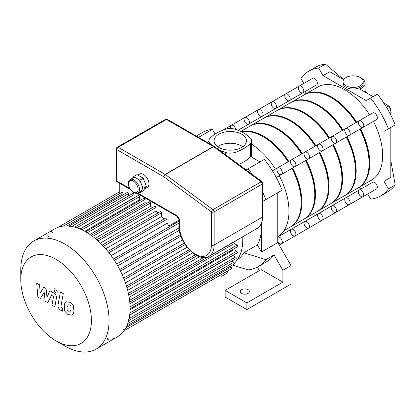 <?xml version="1.0" encoding="UTF-8"?>
<svg xmlns="http://www.w3.org/2000/svg" width="416" height="416" viewBox="0 0 416 416"><rect width="100%" height="100%" fill="white"/><g stroke="black" fill="none" stroke-linecap="round" stroke-linejoin="round"><path stroke-width="0.62" d="M367.682 194.007L370.651 199.144A72.01 41.574 -120 0 0 380.64 195.946A72.01 41.574 -120 0 0 388.409 188.89L384.015 181.277L384.015 131.357L388.409 128.82A72.01 41.574 -120 0 0 370.651 98.056L366.252 100.594L323.024 75.634L318.625 68.021A72.01 41.574 -120 0 0 308.636 71.219A72.01 41.574 -120 0 0 300.867 78.276L303.831 83.418M305.261 91.463L305.261 94.234M359.029 187.361L361.426 188.744M343.314 79.222L325.416 64.1A72.01 41.574 -120 0 0 323.934 64.303A72.01 41.574 -120 0 0 315.422 67.304L308.636 71.219M318.625 68.021L325.416 64.1M345.374 77.922A12.002 6.926 180 0 0 343.112 79.394L329.815 71.718L323.024 75.634M370.651 98.056L377.437 94.136A72.01 41.574 -120 0 1 378.924 96.049A72.01 41.574 -120 0 1 394.285 122.658A72.01 41.574 -120 0 1 395.2 124.899L388.409 128.82M384.015 181.277L390.806 177.356L390.806 127.442L384.015 131.357M388.409 188.89L395.2 184.969L390.806 160.566M345.998 85.764A10.083 5.819 180 0 1 343.044 81.645A10.083 5.819 180 0 1 344.505 78.629A10.083 5.819 180 0 1 355.836 76.04A10.083 5.819 180 0 1 363.204 81.645A10.083 5.819 180 0 1 356.98 87.027A10.083 5.819 180 0 1 345.998 85.764M363.204 81.645L363.204 83.216A10.083 5.819 180 0 1 353.127 89.034A10.083 5.819 180 0 1 343.044 83.216L343.044 81.645M365.123 91.27L364.879 91.962M360.875 77.922A12.002 6.926 180 0 1 365.123 83.216A12.002 6.926 180 0 1 359.741 88.998L373.043 96.673M380.64 195.946L387.431 192.026A72.01 41.574 -120 0 0 394.285 186.155A72.01 41.574 -120 0 0 395.2 184.969M390.276 114.192L391.154 112.611L390.276 109.101L388.606 106.044L386.454 104.343L383.51 103.1M389.891 113.339L391.154 112.611M386.485 107.266L388.606 106.044M390.593 109.98A3.359 1.94 -120 0 0 390.598 109.793A3.359 1.94 -120 0 0 388.279 105.711M390.593 110.011A3.843 2.215 -120 0 0 388.445 105.877M390.598 109.793L390.598 110.183M241.613 293.405A4.56 2.631 180 0 1 240.276 291.543A4.56 2.631 180 0 1 244.837 288.912A4.56 2.631 180 0 1 249.397 291.543A4.56 2.631 180 0 1 246.584 293.977A4.56 2.631 180 0 1 241.613 293.405M225.15 290.368L261.134 269.594L282.859 282.136L246.875 302.91L246.875 309.577L225.15 297.034L225.15 290.368L246.875 302.91M282.859 282.136L282.859 270.249L291.002 265.548L291.002 284.097L246.875 309.577M282.859 270.249L274.014 254.935L265.871 259.641L243.786 252.751L257.364 244.91L261.472 252.023L277.763 242.616L277.763 192.702L262.881 201.292L282.162 190.164A72.01 41.574 60 0 0 264.399 159.396L248.108 168.802A72.01 41.574 60 0 1 252.361 174.522M277.763 242.616L291.002 265.548M265.871 259.641A72.01 41.574 60 0 1 258.102 266.692L266.245 261.992A72.01 41.574 -120 0 0 274.014 254.935M257.358 267.103L259.381 270.608M262.881 192.686A72.01 41.574 60 0 1 265.871 199.571M248.108 168.802L246.142 169.936M208.889 141.528L207.324 142.433M196.305 136.074L202.384 132.564A72.01 41.574 60 0 1 212.378 129.366L215.098 134.077M212.378 129.366L198.531 137.358M261.472 223.584L261.472 227.068A55.687 32.152 -120 0 0 261.373 223.792M260.005 161.938L250.661 156.541A9.599 5.543 0 0 1 250.37 156.868A40.232 23.228 0 0 1 238.659 164.414M237.333 259.797A55.687 32.152 -120 0 0 243.786 252.751M257.364 244.91A55.687 32.152 -120 0 0 261.472 227.068L261.472 252.023M258.102 266.692A72.01 41.574 60 0 1 248.108 269.896L232.393 264.992M251.467 157.009L251.592 140.832A9.599 5.543 180 0 0 250.37 138.122A40.232 23.228 0 0 0 234.936 129.215A9.599 5.543 180 0 0 225.55 129.215A40.232 23.228 0 0 0 210.116 138.122A9.599 5.543 180 0 0 208.889 140.832A9.599 5.543 180 0 0 210.116 143.541A40.232 23.228 0 0 0 211.442 144.81M251.592 144.206A55.687 32.152 60 0 1 275.449 169.094M279.287 175.744A55.687 32.152 60 0 1 277.763 236.491M234.936 161.668L234.936 152.454A9.599 5.543 180 0 1 225.55 152.454L225.55 154.747M251.592 140.832A9.599 5.543 180 0 1 250.37 143.541L250.37 156.868M234.936 152.454A40.232 23.228 0 0 0 250.37 143.541M218.556 149.588A40.232 23.228 0 0 0 225.55 152.454M242.814 146.713A16.177 9.339 0 0 0 217.672 146.713M218.8 147.436A16.177 9.339 180 0 1 214.063 140.832A16.177 9.339 180 0 1 230.24 131.492A16.177 9.339 180 0 1 246.423 140.832A16.177 9.339 180 0 1 236.434 149.464A16.177 9.339 180 0 1 218.8 147.436M282.308 172.702A3.843 2.215 60 0 1 281.518 174.46A3.843 2.215 60 0 1 279.594 174.273A3.843 2.215 60 0 1 277.087 170.888A3.843 2.215 60 0 1 277.675 167.809A3.843 2.215 60 0 1 280.634 168.839A3.843 2.215 60 0 1 282.308 172.702M359.143 190.065A3.843 2.215 60 0 1 362.986 192.28A3.843 2.215 60 0 1 362.986 196.716L376.563 188.874A3.843 2.215 60 0 0 376.563 184.444A3.843 2.215 60 0 0 372.72 182.224L359.143 190.065A3.843 2.215 60 0 1 362.986 192.28A3.843 2.215 60 0 1 362.986 196.716A3.843 2.215 60 0 1 360.022 195.686A3.843 2.215 60 0 1 358.348 191.823A3.843 2.215 60 0 1 359.143 190.065L345.566 197.902A3.843 2.215 60 0 1 349.404 200.122A3.843 2.215 60 0 1 349.404 204.558A3.843 2.215 60 0 1 346.445 203.528A3.843 2.215 60 0 1 344.77 199.659A3.843 2.215 60 0 1 345.566 197.902L331.989 205.743A3.843 2.215 60 0 1 335.826 207.958A3.843 2.215 60 0 1 335.826 212.394A3.843 2.215 60 0 1 332.868 211.364A3.843 2.215 60 0 1 331.193 207.501A3.843 2.215 60 0 1 331.989 205.743L318.406 213.58A3.843 2.215 60 0 1 322.249 215.8A3.843 2.215 60 0 1 322.249 220.236A3.843 2.215 60 0 1 319.29 219.206A3.843 2.215 60 0 1 317.616 215.342A3.843 2.215 60 0 1 318.406 213.58L304.829 221.421A3.843 2.215 60 0 1 308.672 223.636A3.843 2.215 60 0 1 308.672 228.072A3.843 2.215 60 0 1 305.713 227.042A3.843 2.215 60 0 1 304.034 223.179A3.843 2.215 60 0 1 304.829 221.421L291.252 229.263A3.843 2.215 60 0 1 295.095 231.478A3.843 2.215 60 0 1 295.095 235.914A3.843 2.215 60 0 1 292.136 234.884A3.843 2.215 60 0 1 290.456 231.02A3.843 2.215 60 0 1 291.252 229.263L277.763 237.047A3.843 2.215 60 0 1 281.559 239.392A3.843 2.215 60 0 1 281.518 243.75A3.843 2.215 60 0 1 277.763 241.686M56.103 340.933L64.927 346.029A62.405 36.031 -120 0 0 96.132 349.118L117.177 336.965A62.405 36.031 -120 0 0 130.104 308.396A62.405 36.031 -120 0 0 102.861 245.596A62.405 36.031 -120 0 0 54.772 228.873L33.727 241.025A62.405 36.031 -120 0 0 20.8 269.594L20.8 279.786A49.925 28.824 -120 0 0 56.103 340.933A49.925 28.824 -120 0 0 91.406 320.549A49.925 28.824 -120 0 0 56.103 259.402A49.925 28.824 -120 0 0 20.8 279.786M96.132 349.118A62.405 36.031 -120 0 0 109.06 320.549A62.405 36.031 -120 0 0 81.817 257.743A62.405 36.031 -120 0 0 33.727 241.025M107.359 338.489A0.962 0.556 -120 0 0 107.78 339.456A0.962 0.556 -120 0 0 108.519 339.711M112.876 337.22A0.962 0.556 -120 0 0 113.298 338.187A0.962 0.556 -120 0 0 114.036 338.442M123.885 330.84A0.962 0.556 -120 0 0 124.03 330.07A0.962 0.556 -120 0 0 123.406 329.228M128.482 320.757A0.962 0.556 -120 0 0 128.627 319.987A0.962 0.556 -120 0 0 128.003 319.14M103.204 246.475A0.962 0.556 -120 0 0 102.783 245.508A0.962 0.556 -120 0 0 102.045 245.253M92.17 236.73A0.962 0.556 -120 0 0 91.749 235.763A0.962 0.556 -120 0 0 91.01 235.508M70.106 227.37A0.962 0.556 -120 0 0 69.685 226.403A0.962 0.556 -120 0 0 68.947 226.143M51.922 230.859A0.962 0.556 -120 0 0 51.771 231.629A0.962 0.556 -120 0 0 52.4 232.471M48.064 235.004A0.962 0.556 -120 0 0 47.918 235.768A0.962 0.556 -120 0 0 48.542 236.616M178.932 220.189L168.969 225.94L168.969 211.094M119.751 193.612L119.751 182.676M168.969 225.94A57.606 33.259 -120 0 0 167.102 223.319L167.102 219.123A0.962 0.556 -120 0 0 166.686 218.156A0.962 0.556 -120 0 0 165.948 217.896L107.931 251.394M122.975 194.953L122.975 193.643A0.962 0.556 -120 0 0 122.554 192.676A0.962 0.556 -120 0 0 121.815 192.421L63.492 226.096M128.492 195.998L128.492 193.658A0.962 0.556 -120 0 0 128.071 192.691A0.962 0.556 -120 0 0 127.332 192.436L69.04 226.091M134.243 197.808A57.606 33.259 -120 0 0 134.009 197.746L134.009 194.709A0.962 0.556 -120 0 0 133.588 193.742A0.962 0.556 -120 0 0 132.85 193.482L74.594 227.115M140.504 200.158A57.606 33.259 -120 0 0 139.521 199.716L139.521 196.654A0.962 0.556 -120 0 0 139.105 195.686A0.962 0.556 -120 0 0 138.367 195.432L80.142 229.044M146.494 203.476A57.606 33.259 -120 0 0 145.038 202.576L145.038 199.43A0.962 0.556 -120 0 0 144.622 198.468A0.962 0.556 -120 0 0 143.879 198.208L85.691 231.806M152.35 207.704A57.606 33.259 -120 0 0 150.556 206.3L150.556 203.024A0.962 0.556 -120 0 0 150.134 202.056A0.962 0.556 -120 0 0 149.396 201.802L91.244 235.373M158.116 212.878A57.606 33.259 -120 0 0 156.073 210.922L156.073 207.444A0.962 0.556 -120 0 0 155.652 206.482A0.962 0.556 -120 0 0 154.913 206.222L96.803 239.772M163.821 219.123A57.606 33.259 -120 0 0 161.59 216.533L161.59 212.768A0.962 0.556 -120 0 0 161.169 211.801A0.962 0.556 -120 0 0 160.43 211.546L102.362 245.071M156.073 210.922L100.381 243.074M150.556 206.3L95.087 238.326M145.038 202.576L89.882 234.421M139.521 199.716L84.807 231.306M134.009 197.746L79.94 228.961M161.59 216.533L105.742 248.778M167.102 223.319L111.16 255.622M179.026 227.952L116.636 263.973M117.712 265.84L179.327 230.266M122.21 274.758L182.515 239.944M125.429 282.875L187.101 247.265M127.686 290.368L192.624 252.876M129.152 297.326L199.456 256.74M129.932 303.789L234.312 243.526L237.032 245.097A0.962 0.556 60 0 1 237.661 245.944A0.962 0.556 60 0 1 237.51 246.714L130.104 308.724M234.39 263.182A57.606 33.259 -120 0 0 242.804 239.413A57.606 33.259 -120 0 0 242.741 236.756M130.088 309.738L234.026 249.73L236.678 251.264A0.962 0.556 -120 0 1 237.307 252.112A0.962 0.556 -120 0 1 237.162 252.876L129.719 314.912M129.688 315.13L232.976 255.497L235.607 257.015A0.962 0.556 -120 0 1 236.236 257.858A0.962 0.556 -120 0 1 236.085 258.627L128.612 320.679M237.338 239.871A0.962 0.556 60 0 1 237.162 240.141L129.787 302.13M221.65 276.312A0.962 0.556 60 0 1 221.64 276.318L227.635 272.86A0.962 0.556 -120 0 0 227.781 272.09A0.962 0.556 -120 0 0 227.157 271.242L227.136 271.232M123.947 330.803L231.494 268.715A0.962 0.556 -120 0 0 231.639 267.946A0.962 0.556 -120 0 0 231.01 267.098L229.882 266.443M126.724 325.998L234.239 263.931A0.962 0.556 -120 0 0 234.385 263.162A0.962 0.556 -120 0 0 233.756 262.314L231.733 261.144M40.388 298.49L44.179 292.38L45.183 301.257L47.679 302.702L51.792 294.637L52.681 295.152L53.498 296.811L51.953 305.178L54.813 306.831L56.389 298.262C56.81 296.301 55.905 294.523 53.669 292.921L49.878 290.742L47.018 297.268L46.041 288.527L43.81 287.238L40.102 293.275L39.634 284.83L36.686 283.124L37.892 297.05L40.388 298.49M68.271 304.762L67.07 307.273L67.189 310.565L68.411 311.849L69.846 312.099L71.048 309.566L70.928 306.301L69.685 304.996L68.125 304.829M66.373 301.74C65.234 302.219 64.511 303.514 64.215 305.62L64.641 311.022L67.907 314.532L71.744 315.12C72.883 314.647 73.606 313.347 73.908 311.22L73.476 305.838L70.184 302.312L66.066 301.891M71.744 315.12L72.051 314.969M60.414 291.975L58.011 304.881C57.58 306.836 58.479 308.615 60.715 310.227L62.343 311.168L62.811 308.646L61.714 308.012L60.902 306.348L63.274 293.628L60.414 291.975M55.619 292.926L56.841 293.051L57.351 291.928L55.619 288.922L54.392 288.803L53.888 289.926L55.619 292.926M130.166 179.551L132.881 177.986A7.68 4.436 60 0 1 136.724 178.365A7.68 4.436 60 0 1 141.424 184.215A7.68 4.436 60 0 1 141.424 190.486A7.68 4.436 60 0 1 140.561 191.287L137.847 192.858A7.68 4.436 -120 0 0 137.847 183.986A7.68 4.436 -120 0 0 130.166 179.551C128.7 180.788 128.076 182.114 128.294 183.529C128.57 187.294 130.317 190.294 133.526 192.52C135.408 193.44 136.843 193.554 137.847 192.858M132.376 178.277L133.588 176.556L139.859 180.175L142.995 188.256L139.859 192.717L138.975 192.208M133.588 176.556L136.984 174.595L143.255 178.214L146.39 186.295L143.255 190.757L139.859 192.717M146.39 186.295L142.995 188.256M143.255 178.214L139.859 180.175M137.868 175.105L139.672 174.065A7.68 4.436 60 0 1 147.352 178.5A7.68 4.436 60 0 1 147.352 187.366L144.461 189.036M262.101 181.709A1.919 0.946 126.4 0 0 261.149 181.813A1.919 1.108 60 0 1 262.319 184.038A1.919 1.108 0 0 0 262.881 183.258A1.919 1.919 0 0 0 262.101 181.709L214.484 146.583A1.919 1.919 0 0 0 214.308 146.463A1.919 1.108 120 0 0 213.346 146.562A1.919 1.108 60 0 1 213.533 146.682A1.919 0.946 -53.6 0 1 214.484 146.583M129.698 188.422L116.865 181.012A1.919 1.108 180 0 1 116.303 180.227A1.919 1.919 0 0 0 117.265 181.891A1.919 1.108 -60 0 1 116.865 181.012L116.865 149.651A1.919 1.108 -60 0 1 118.222 147.3A1.919 1.108 -120 0 0 117.265 147.207A1.919 1.919 0 0 0 116.303 148.871A1.919 1.108 0 0 0 116.865 149.651L163.784 176.743A1.919 0.946 -53.6 0 1 165.329 174.512A1.919 1.108 -120 0 0 165.142 174.392A1.919 1.108 120 0 0 163.784 176.743L211.401 211.869A1.919 1.108 0 0 0 214.12 211.869A1.919 1.108 -120 0 0 212.945 209.643A1.919 0.946 126.4 0 0 211.401 211.869L211.401 244.998A22.563 13.026 60 0 1 195.447 254.207A22.563 13.026 60 0 1 179.494 226.574L179.494 220.303A1.919 1.108 180 0 1 178.932 219.518L177.174 216.481A1.919 1.108 -60 0 1 176.779 215.602L137.602 192.982M361.062 127.234A3.843 2.215 60 0 1 358.556 123.848A3.843 2.215 60 0 1 359.143 120.775A3.843 2.215 60 0 1 362.986 122.99A3.843 2.215 60 0 1 362.986 127.426A3.843 2.215 60 0 1 361.062 127.234M362.986 127.426A3.843 2.215 60 0 0 362.986 122.99A3.843 2.215 60 0 0 359.143 120.775L372.72 112.934A3.843 2.215 60 0 1 376.563 115.154A3.843 2.215 60 0 1 376.563 119.584L349.404 135.262A3.843 2.215 60 0 1 347.485 135.075A3.843 2.215 60 0 1 344.978 131.69A3.843 2.215 60 0 1 345.566 128.612A3.843 2.215 60 0 1 349.404 130.832A3.843 2.215 60 0 1 349.404 135.262L335.826 143.104A3.843 2.215 60 0 1 333.908 142.912A3.843 2.215 60 0 1 331.396 139.532A3.843 2.215 60 0 1 331.989 136.453A3.843 2.215 60 0 1 335.826 138.668A3.843 2.215 60 0 1 335.826 143.104L322.249 150.946A3.843 2.215 60 0 1 320.33 150.753A3.843 2.215 60 0 1 317.819 147.368A3.843 2.215 60 0 1 318.406 144.29A3.843 2.215 60 0 1 322.249 146.51A3.843 2.215 60 0 1 322.249 150.946L308.672 158.782A3.843 2.215 60 0 1 306.753 158.59A3.843 2.215 60 0 1 304.242 155.21A3.843 2.215 60 0 1 304.829 152.131A3.843 2.215 60 0 1 308.672 154.346A3.843 2.215 60 0 1 308.672 158.782L295.095 166.624A3.843 2.215 60 0 1 293.171 166.431A3.843 2.215 60 0 1 290.664 163.046A3.843 2.215 60 0 1 291.252 159.968A3.843 2.215 60 0 1 295.095 162.188A3.843 2.215 60 0 1 295.095 166.624L276.26 177.492M302.978 92.778L316.555 84.942A3.843 2.215 60 0 0 317.351 83.184A3.843 2.215 60 0 0 315.671 79.321A3.843 2.215 60 0 0 312.712 78.291L299.135 86.128A3.843 2.215 60 0 1 302.094 87.157A3.843 2.215 60 0 1 303.774 91.021A3.843 2.215 60 0 1 302.978 92.778A3.843 2.215 60 0 1 299.135 90.563A3.843 2.215 60 0 1 299.135 86.128A3.843 2.215 60 0 1 302.094 87.157A3.843 2.215 60 0 1 303.774 91.021A3.843 2.215 60 0 1 302.978 92.778L289.401 100.62A3.843 2.215 60 0 1 285.558 98.405A3.843 2.215 60 0 1 285.558 93.969A3.843 2.215 60 0 1 288.517 94.999A3.843 2.215 60 0 1 290.191 98.862A3.843 2.215 60 0 1 289.401 100.62L275.818 108.456A3.843 2.215 60 0 1 271.981 106.241A3.843 2.215 60 0 1 271.981 101.806A3.843 2.215 60 0 1 274.94 102.835A3.843 2.215 60 0 1 276.614 106.699A3.843 2.215 60 0 1 275.818 108.456L262.241 116.298A3.843 2.215 60 0 1 258.404 114.083A3.843 2.215 60 0 1 258.404 109.647A3.843 2.215 60 0 1 261.362 110.677A3.843 2.215 60 0 1 263.037 114.54A3.843 2.215 60 0 1 262.241 116.298L248.664 124.14A3.843 2.215 60 0 1 244.821 121.919A3.843 2.215 60 0 1 244.821 117.484A3.843 2.215 60 0 1 247.785 118.513A3.843 2.215 60 0 1 249.46 122.377A3.843 2.215 60 0 1 248.664 124.14L237.983 130.307M358.28 187.788A53.768 31.044 -120 0 0 358.623 187.595A53.768 31.044 -120 0 0 369.756 162.978A53.768 31.044 -120 0 0 360.474 128.877M356.632 122.221A53.768 31.044 -120 0 0 304.855 94.468A53.768 31.044 -120 0 0 304.517 94.666M358.623 187.595L371.519 180.149A53.768 31.044 -120 0 0 382.658 155.532A53.768 31.044 -120 0 0 373.37 121.425M369.533 114.774A53.768 31.044 -120 0 0 317.756 87.022L304.855 94.468M369.075 162.978A52.806 30.488 -120 0 0 369.08 162.588A52.806 30.488 -120 0 0 359.991 129.152M356.153 122.502A52.806 30.488 -120 0 0 331.401 97.718M344.703 195.624A53.768 31.044 -120 0 0 345.046 195.432A53.768 31.044 -120 0 0 356.179 170.82A53.768 31.044 -120 0 0 346.897 136.713M343.054 130.062A53.768 31.044 -120 0 0 291.278 102.305A53.768 31.044 -120 0 0 290.94 102.508M345.046 195.432L357.942 187.985A53.768 31.044 -120 0 0 369.08 163.374A53.768 31.044 -120 0 0 359.793 129.267M355.956 122.616A53.768 31.044 -120 0 0 304.179 94.858L291.278 102.305M355.498 170.815A52.806 30.488 -120 0 0 355.498 170.43A52.806 30.488 -120 0 0 346.414 136.994M342.576 130.338A52.806 30.488 -120 0 0 317.824 105.56M359.143 120.775L345.566 128.612A3.843 2.215 60 0 1 349.404 130.832A3.843 2.215 60 0 1 349.404 135.262M345.566 197.902A3.843 2.215 60 0 1 349.404 200.122A3.843 2.215 60 0 1 349.404 204.558L279.193 245.092M299.135 86.128L285.558 93.969A3.843 2.215 60 0 1 288.517 94.999A3.843 2.215 60 0 1 290.191 98.862A3.843 2.215 60 0 1 289.401 100.62M331.126 203.466A53.768 31.044 -120 0 0 331.464 203.273A53.768 31.044 -120 0 0 342.602 178.656A53.768 31.044 -120 0 0 333.315 144.555M329.477 137.899A53.768 31.044 -120 0 0 277.701 110.146A53.768 31.044 -120 0 0 277.363 110.344M331.464 203.273L344.365 195.827A53.768 31.044 -120 0 0 355.498 171.21A53.768 31.044 -120 0 0 346.216 137.108M342.378 130.452A53.768 31.044 -120 0 0 290.597 102.7L277.701 110.146M341.921 178.656A52.806 30.488 -120 0 0 341.921 178.266A52.806 30.488 -120 0 0 332.836 144.83M328.994 138.18A52.806 30.488 -120 0 0 304.247 113.402M345.566 128.612L331.989 136.453A3.843 2.215 60 0 1 335.826 138.668A3.843 2.215 60 0 1 335.826 143.104M331.989 205.743A3.843 2.215 60 0 1 335.826 207.958A3.843 2.215 60 0 1 335.826 212.394M285.558 93.969L271.981 101.806A3.843 2.215 60 0 1 274.94 102.835A3.843 2.215 60 0 1 276.614 106.699A3.843 2.215 60 0 1 275.818 108.456M317.548 211.302A53.768 31.044 -120 0 0 317.886 211.11A53.768 31.044 -120 0 0 329.025 186.498A53.768 31.044 -120 0 0 319.738 152.391M315.9 145.74A53.768 31.044 -120 0 0 264.124 117.983A53.768 31.044 -120 0 0 263.786 118.186M317.886 211.11L330.788 203.663A53.768 31.044 -120 0 0 341.921 179.052A53.768 31.044 -120 0 0 332.639 144.945M328.796 138.294A53.768 31.044 -120 0 0 277.02 110.536L264.124 117.983M328.344 186.498A52.806 30.488 -120 0 0 328.344 186.108A52.806 30.488 -120 0 0 319.259 152.672M315.416 146.016A52.806 30.488 -120 0 0 290.67 121.238M331.989 136.453L318.406 144.29A3.843 2.215 60 0 1 322.249 146.51A3.843 2.215 60 0 1 322.249 150.946M318.406 213.58A3.843 2.215 60 0 1 322.249 215.8A3.843 2.215 60 0 1 322.249 220.236M271.981 101.806L258.404 109.647A3.843 2.215 60 0 1 261.362 110.677A3.843 2.215 60 0 1 263.037 114.54A3.843 2.215 60 0 1 262.241 116.298M303.966 219.144A53.768 31.044 -120 0 0 304.309 218.951A53.768 31.044 -120 0 0 315.448 194.34A53.768 31.044 -120 0 0 306.16 160.233M302.323 153.582A53.768 31.044 -120 0 0 250.541 125.824A53.768 31.044 -120 0 0 250.208 126.022M304.309 218.951L317.21 211.505A53.768 31.044 -120 0 0 328.344 186.888A53.768 31.044 -120 0 0 319.062 152.786M315.219 146.13A53.768 31.044 -120 0 0 263.442 118.378L250.541 125.824M314.766 194.334A52.806 30.488 -120 0 0 314.766 193.944A52.806 30.488 -120 0 0 305.682 160.508M301.839 153.858A52.806 30.488 -120 0 0 277.087 129.08M318.406 144.29L304.829 152.131A3.843 2.215 60 0 1 308.672 154.346A3.843 2.215 60 0 1 308.672 158.782M304.829 221.421A3.843 2.215 60 0 1 308.672 223.636A3.843 2.215 60 0 1 308.672 228.072M230.693 128.513A3.843 2.215 60 0 1 231.244 125.325A3.843 2.215 60 0 1 233.927 126.079A3.843 2.215 60 0 1 235.82 129.506A3.843 2.215 60 0 0 233.927 126.079A3.843 2.215 60 0 0 231.244 125.325L222.862 130.166M258.404 109.647L244.821 117.484A3.843 2.215 60 0 1 247.785 118.513A3.843 2.215 60 0 1 249.46 122.377A3.843 2.215 60 0 1 248.664 124.14M290.389 226.98A53.768 31.044 -120 0 0 290.732 226.788A53.768 31.044 -120 0 0 301.865 202.176A53.768 31.044 -120 0 0 292.583 168.069M288.74 161.418A53.768 31.044 -120 0 0 241.426 131.83M290.732 226.788L303.628 219.341A53.768 31.044 -120 0 0 314.766 194.73A53.768 31.044 -120 0 0 305.484 160.623M301.642 153.972A53.768 31.044 -120 0 0 249.865 126.214L240.729 131.492M301.184 202.176A52.806 30.488 -120 0 0 301.189 201.786A52.806 30.488 -120 0 0 292.1 168.35M288.262 161.699A52.806 30.488 -120 0 0 263.51 136.916M304.829 152.131L277.675 167.809A3.843 2.215 60 0 1 281.518 170.024A3.843 2.215 60 0 1 281.518 174.46M291.252 159.968A3.843 2.215 60 0 1 295.095 162.188A3.843 2.215 60 0 1 295.095 166.624M277.763 237.052A3.843 2.215 60 0 1 281.559 239.392A3.843 2.215 60 0 1 281.518 243.75M291.252 229.263A3.843 2.215 60 0 1 295.095 231.478A3.843 2.215 60 0 1 295.095 235.914M283.722 230.838L290.051 227.183A53.768 31.044 -120 0 0 301.189 202.566A53.768 31.044 -120 0 0 291.902 168.464M288.064 161.808A53.768 31.044 -120 0 0 241.738 131.986M210.116 144.045L210.116 143.541M98.093 240.921L156.073 207.444M92.685 236.434L150.556 203.024M87.313 232.762L145.038 199.43M81.988 229.871L139.521 196.654M76.747 227.765L134.009 194.709M71.682 226.46L128.492 193.658M67.002 225.961L122.975 193.643M119.725 269.573L180.367 234.562M123.646 278.132L184.252 243.142M126.469 286.042L189.27 249.782M128.409 293.426L195.338 254.784M129.589 300.352L203.778 257.52M130.083 306.842L237.032 245.097M123.916 330.845L227.157 271.242M125.814 327.834L231.01 267.098M127.722 323.534L233.756 262.314M129.126 318.49L235.607 257.015M129.922 312.9L236.678 251.264M63.44 226.101L119.751 193.591M114.41 260.369L178.932 223.116M108.961 252.689L167.102 219.123M103.516 246.293L161.59 212.768M133.328 192.083A6.718 3.879 60 0 1 129.215 181.475A6.718 3.879 60 0 1 137.446 186.228A6.718 3.879 60 0 1 133.328 192.083M179.494 220.303A3.843 2.215 -120 0 0 176.779 215.602M257.249 228.379C260.229 227.453 262.106 223.46 262.881 216.382A1.919 1.108 180 0 1 262.319 217.168A24.482 14.134 60 0 1 257.249 228.379L209.045 256.204A24.482 14.134 -120 0 0 214.12 244.998A1.919 1.108 180 0 1 211.401 244.998M262.319 184.038L262.319 217.168L214.12 244.998L214.12 211.869L262.319 184.038M214.401 146.536A1.919 1.108 120 0 0 214.308 146.463L167.383 119.376A1.919 1.919 0 0 0 165.464 119.376A1.919 1.108 60 0 1 166.426 119.47A1.919 1.108 -60 0 1 167.383 119.376M118.222 147.3L166.426 119.47L213.346 146.562L165.142 174.392L118.222 147.3M165.329 174.512L213.533 146.682L261.149 181.813L212.945 209.643L165.329 174.512M178.932 219.518L178.932 225.789A1.919 1.108 0 0 0 179.494 226.574M365.123 83.216L365.123 91.291L368.233 93.896M390.806 132.99L390.806 154.216M208.889 143.338L208.889 140.832M277.675 167.809L272.423 170.841M180.903 236.142L120.463 271.04M185.13 244.525L124.254 279.672M190.466 250.983L126.948 287.654M197.007 255.715L128.757 295.121M119.751 191.698L57.938 227.386M113.506 258.996L178.932 221.224M262.881 216.382L262.881 183.258M177.174 216.481L136.89 193.222M130.322 189.431L117.265 181.891M116.303 180.227L116.303 148.871M165.464 119.376L117.265 147.207M178.932 225.789C178.35 242.247 197.709 263.432 209.045 256.204M362.986 196.716L349.404 204.558M244.821 117.484L231.244 125.325"/></g></svg>
